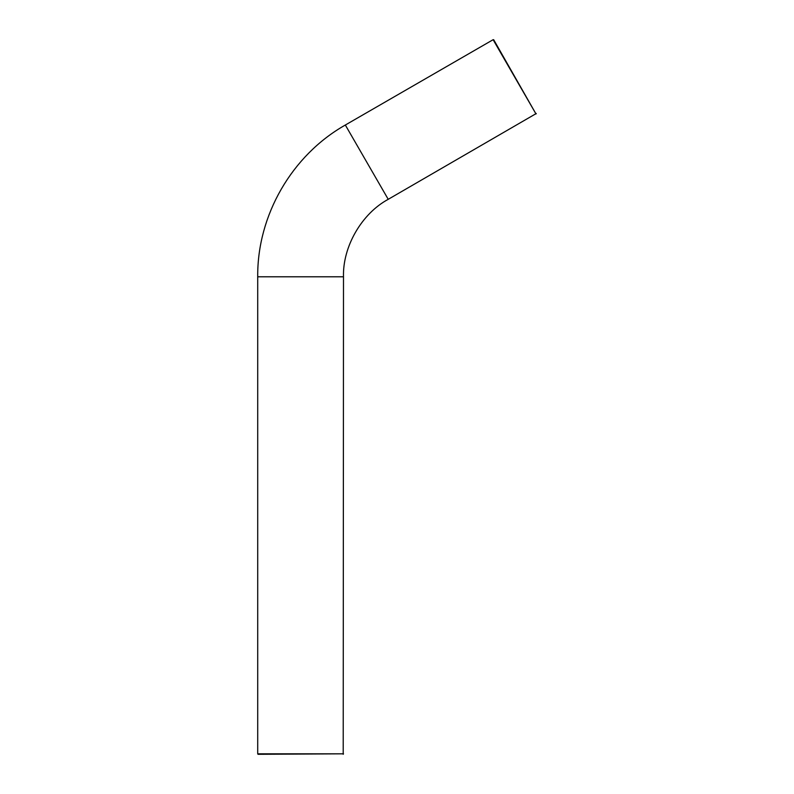 <?xml version="1.0" encoding="UTF-8"?>
<svg xmlns="http://www.w3.org/2000/svg" width="794" height="794" viewBox="0 0 794 794"><rect width="100%" height="100%" fill="white"/><g stroke="black" fill="none" stroke-linecap="round" stroke-linejoin="round"><path stroke-width="1.19" d="M493.679 39.7L536.01 113.989L493.114 39.7L345.33 125.025C291.845 155.257 257.147 215.353 257.713 276.788L257.713 753.814L343.494 753.814L257.99 754.3M536.287 113.502L388.226 199.314C361.707 213.606 342.611 246.676 343.494 276.788L257.713 276.788M388.226 199.314L345.33 125.025M343.207 754.3L343.494 276.788"/></g></svg>
